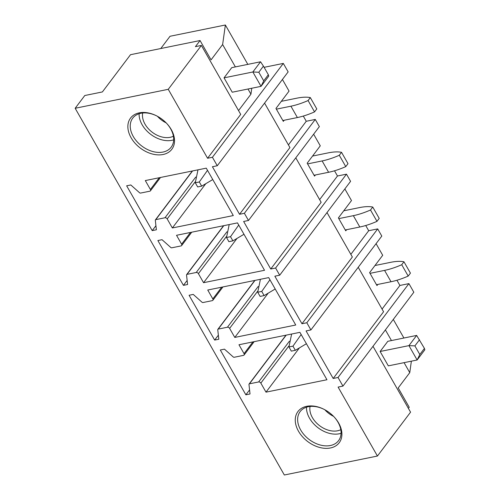 <?xml version="1.0" encoding="UTF-8"?>
<svg xmlns="http://www.w3.org/2000/svg" width="500" height="500" viewBox="0 0 500 500"><rect width="100%" height="100%" fill="white"/><g stroke="black" fill="none" stroke-linecap="round" stroke-linejoin="round"><path stroke-width="0.75" d="M342.95 386.1L338.038 377.481L408.919 283.619L413.831 292.238L342.95 386.1L338.1 387.088L377.431 456.037L410.562 412.169L373 346.312M381.8 236.075L377.7 228.894L306.819 322.756L310.912 329.938L381.8 236.075M275.6 268.025L346.481 174.163L350.581 181.344L279.7 275.206L275.6 268.025L270.756 269.012L321.144 202.288L295.788 157.838M248.481 220.481L244.387 213.294L315.269 119.431L319.363 126.619L248.481 220.481L243.631 221.469L270.756 269.012M244.387 213.294L239.537 214.281L212.419 166.737L217.262 165.75L288.15 71.888L283.312 63.412L264.106 67.325M217.262 165.75L212.431 157.275L283.312 63.412M279.7 275.206L274.85 276.194L301.969 323.744L306.819 322.756M377.431 456.037L284.337 475L75.163 108.275L168.256 89.312L207.581 158.262L212.431 157.275M310.912 329.938L306.069 330.925L333.188 378.469L338.038 377.481M330.513 413.562A25.875 18.05 -142.9 0 0 324.462 409.556A25.875 18.05 -142.9 0 0 297.05 412.894A25.875 18.05 -142.9 0 0 306.65 440.719A25.875 18.05 -142.9 0 0 337.494 444.6A25.875 18.05 -142.9 0 0 333.881 416.675A25.875 18.05 -142.9 0 0 330.513 413.562M198.406 273.65A1.781 1.244 -142.9 0 0 196.2 272.494L187.013 274.363A1.069 0.744 -142.9 0 0 186.65 274.581A1.069 0.744 -142.9 0 0 186.544 275.019L187.594 284.506L183.438 285.356L157.875 240.538L162.031 239.694L170.75 247.463A1.069 0.75 -142.9 0 0 171.788 247.806L181.044 245.919A1.781 1.244 -142.9 0 0 181.65 245.556A1.781 1.244 -142.9 0 0 181.606 244.2L176.531 235.294L237.481 222.881L264.519 270.281L203.569 282.7L198.406 273.65L226.481 236.475M229.625 328.375A1.781 1.244 -142.9 0 0 227.419 327.225L218.231 329.094A1.069 0.744 -142.9 0 0 217.869 329.312A1.069 0.744 -142.9 0 0 217.756 329.744L218.806 339.237L214.65 340.081L189.088 295.269L193.244 294.419L201.969 302.188A1.069 0.75 -142.9 0 0 203.006 302.531L212.262 300.65A1.781 1.244 -142.9 0 0 212.862 300.287A1.781 1.244 -142.9 0 0 212.825 298.931L207.744 290.025L268.7 277.606L295.738 325.012L234.781 337.425L229.625 328.375L257.694 291.2M260.837 383.106A1.781 1.244 -142.9 0 0 258.637 381.95L249.444 383.825A1.069 0.744 -142.9 0 0 249.081 384.038A1.069 0.744 -142.9 0 0 248.975 384.475L250.025 393.969L245.869 394.812L220.306 349.994L224.462 349.15L233.188 356.919A1.069 0.75 -142.9 0 0 234.225 357.262L243.475 355.375A1.781 1.244 -142.9 0 0 244.081 355.019A1.781 1.244 -142.9 0 0 244.044 353.656L238.962 344.75L299.913 332.337L326.956 379.738L266 392.156L260.837 383.106L288.913 345.931M172.35 227.969L167.188 218.919A1.781 1.244 -142.9 0 0 164.988 217.763L155.794 219.638A1.069 0.744 -142.9 0 0 155.431 219.856A1.069 0.744 -142.9 0 0 155.325 220.287L156.375 229.781L152.219 230.625L126.656 185.812L130.812 184.963L139.537 192.731A1.069 0.75 -142.9 0 0 140.575 193.075L149.825 191.194A1.781 1.244 -142.9 0 0 150.431 190.831A1.781 1.244 -142.9 0 0 150.394 189.475L145.312 180.569L206.262 168.15L233.3 215.556L172.35 227.969L205.544 184.019M127.869 127.281A25.875 18.05 -142.9 0 0 151.988 153.912A25.875 18.05 -142.9 0 0 174.513 140.069A25.875 18.05 -142.9 0 0 166.494 123.206A25.875 18.05 -142.9 0 0 157.069 116.094A25.875 18.05 -142.9 0 0 127.869 127.281M207.581 158.262L240.712 114.394L201.381 45.444L195.425 46.656L200.05 40.531L130.506 54.7L102.387 91.938L84.794 95.519L75.163 108.275M238.544 110.588L250.938 94.181L251.769 88.238M377.844 284.425L376.981 285.562L369.606 272.631L382.706 255.287L376.069 243.656M333.188 378.469L383.575 311.744L358.219 267.294M396.944 280.25L399.913 285.456L408.919 283.619M399.913 285.456L382.062 309.094M266 392.156L299.194 348.2M245.869 394.812L249.575 389.906M346.625 229.694L345.769 230.831L338.394 217.906L351.488 200.562L344.856 188.925M301.969 323.744L352.356 257.019L327.006 212.569M365.725 225.519L368.694 230.725L377.7 228.894M368.694 230.725L350.844 254.363M234.781 337.425L267.975 293.475M214.65 340.081L218.363 335.175M315.406 174.969L314.55 176.106L307.175 163.175L320.275 145.831L313.637 134.2M334.513 170.794L337.481 175.994L346.481 174.163M337.481 175.994L319.625 199.638M203.569 282.7L236.762 238.744M183.438 285.356L187.144 280.444M284.194 120.237L283.331 121.375L275.956 108.444L289.056 91.1L282.419 79.469M239.537 214.281L289.925 147.562L264.569 103.106M303.294 116.062L306.262 121.269L315.269 119.431M306.262 121.269L288.412 144.906M152.219 230.625L155.925 225.719M408.394 408.363L409.225 407.262L398.206 387.938L409.762 372.638L404.069 362.65M403.906 338.019L393.3 319.425M391.463 340.55L385.387 329.906M411.369 361.163L409.762 372.638M324.644 409.656A24.087 16.806 -142.9 0 0 300.131 411.606A24.087 16.806 -142.9 0 0 308.244 438.762A24.087 16.806 -142.9 0 0 338.575 440.637A24.087 16.806 -142.9 0 0 333.738 416.525M306.494 407.2A24.087 16.806 -142.9 0 0 317.106 427.025A24.087 16.806 -142.9 0 0 341.069 433.306M340.806 429.681A20.369 14.206 37.1 0 1 318.819 425.075A20.369 14.206 37.1 0 1 310.056 406.463M324.831 409.756A20.369 14.206 -142.9 0 0 328.062 412.831A20.369 14.206 -142.9 0 0 333.587 416.369M168.256 89.312L201.381 45.444M247.825 64.375L225.369 25L222.625 44.55L211.069 59.856L200.05 40.531M250.938 94.181L247.987 89.006M235.381 66.912L222.625 44.55M160.775 48.531L170.037 36.269L225.369 25M173.675 139.844A24.087 16.806 37.1 0 1 151.337 134.806A24.087 16.806 37.1 0 1 139.106 114.969A24.087 16.806 37.1 0 1 139.106 113.731M166.344 123.056A24.087 16.806 37.1 0 1 173.675 138.606A24.087 16.806 37.1 0 1 171.188 147.169A24.087 16.806 37.1 0 1 147.106 149.338A24.087 16.806 37.1 0 1 130.244 126.7A24.087 16.806 37.1 0 1 132.738 118.138A24.087 16.806 37.1 0 1 157.256 116.194M173.412 136.213A20.369 14.206 37.1 0 1 153.825 133.363A20.369 14.206 37.1 0 1 142.463 115.887A20.369 14.206 37.1 0 1 142.669 112.994M166.2 122.9A20.369 14.206 37.1 0 1 157.444 116.294M380.125 351.494L387.831 341.294L416.644 335.425L408.938 345.625L417.131 359.994L419.806 354.513L424.425 348.394L424.837 349.787L417.131 359.994L388.319 365.863L380.125 351.494L408.938 345.625L414.888 345.894L419.806 354.513M416.644 335.425L424.425 348.394M419.513 339.775L414.888 345.894M258.806 72.25L252.856 71.981L260.556 61.781L231.744 67.65L224.044 77.85L252.856 71.981L261.05 86.35L263.719 80.869L268.344 74.75L263.425 66.131L258.806 72.25L263.719 80.869M224.044 77.85L232.231 92.219L261.05 86.35L268.75 76.144L268.344 74.75M260.556 61.781L263.425 66.131M374.981 265.519L390.656 262.325A45.412 17.056 150.3 0 1 403.963 261.775L410.438 273.125L408.2 276.081A45.412 17.056 150.3 0 1 391.037 281.737L376.494 284.7M403.963 261.775L401.731 264.731L408.2 276.081M401.731 264.731A45.412 17.056 150.3 0 1 384.562 270.387L370.019 273.35M301.156 334.513L292.962 346.15L288.944 346.969L291.631 334.025M288.944 346.969L291.319 351.131L295.338 350.312L292.962 346.15M306.413 343.731L295.338 350.312M343.762 210.794L359.438 207.6A45.412 17.056 150.3 0 1 372.744 207.044L379.219 218.394L376.987 221.35A45.412 17.056 150.3 0 1 359.819 227.006L345.275 229.969M372.744 207.044L370.513 210.006L376.987 221.35M370.513 210.006A45.412 17.056 150.3 0 1 353.35 215.662L338.8 218.625M269.938 279.781L261.744 291.419L257.725 292.238L260.419 279.294M257.725 292.238L260.106 296.406L264.119 295.587L261.744 291.419M275.2 289.006L264.119 295.587M312.55 156.062L328.225 152.869A45.412 17.056 150.3 0 1 341.531 152.319L348 163.663L345.769 166.625A45.412 17.056 150.3 0 1 328.606 172.281L314.056 175.244M341.531 152.319L339.294 155.275L345.769 166.625M339.294 155.275A45.412 17.056 150.3 0 1 322.131 160.931L307.587 163.894M238.725 225.056L230.525 236.694L226.513 237.512L229.2 224.569M226.513 237.512L228.888 241.675L232.906 240.856L230.525 236.694M243.981 234.275L232.906 240.856M281.331 101.331L297.006 98.144A45.412 17.056 150.3 0 1 310.312 97.587L316.788 108.938L314.55 111.894A45.412 17.056 150.3 0 1 297.387 117.55L282.844 120.512M310.312 97.587L308.081 100.55L314.55 111.894M308.081 100.55A45.412 17.056 150.3 0 1 290.912 106.2L276.369 109.162M207.506 170.325L199.312 181.962L195.294 182.781L197.981 169.838M195.294 182.781L197.669 186.944L201.688 186.131L199.312 181.962M212.763 179.55L201.688 186.131M244.044 353.656L252.913 341.912M286.219 335.125L249.444 383.825M258.637 381.95L289.381 341.238M212.825 298.931L221.7 287.181M255 280.4L218.231 329.094M227.419 327.225L258.163 286.506M181.606 244.2L190.481 232.456M223.787 225.669L187.013 274.363M196.2 272.494L226.944 231.781M150.394 189.475L159.262 177.725M192.569 170.938L155.794 219.638M164.988 217.763L195.731 177.05M195.263 181.744L167.188 218.919M384.562 270.387L391.037 281.737M353.35 215.662L359.819 227.006M322.131 160.931L328.606 172.281M290.912 106.2L297.387 117.55M254.169 341.656L244.081 355.019M285.981 335.175L249.081 384.038M222.956 286.925L212.862 300.287M254.769 280.444L217.869 329.312M191.737 232.2L181.65 245.556M223.55 225.719L186.65 274.581M160.519 177.469L150.431 190.831M192.331 170.987L155.431 219.856"/></g></svg>

